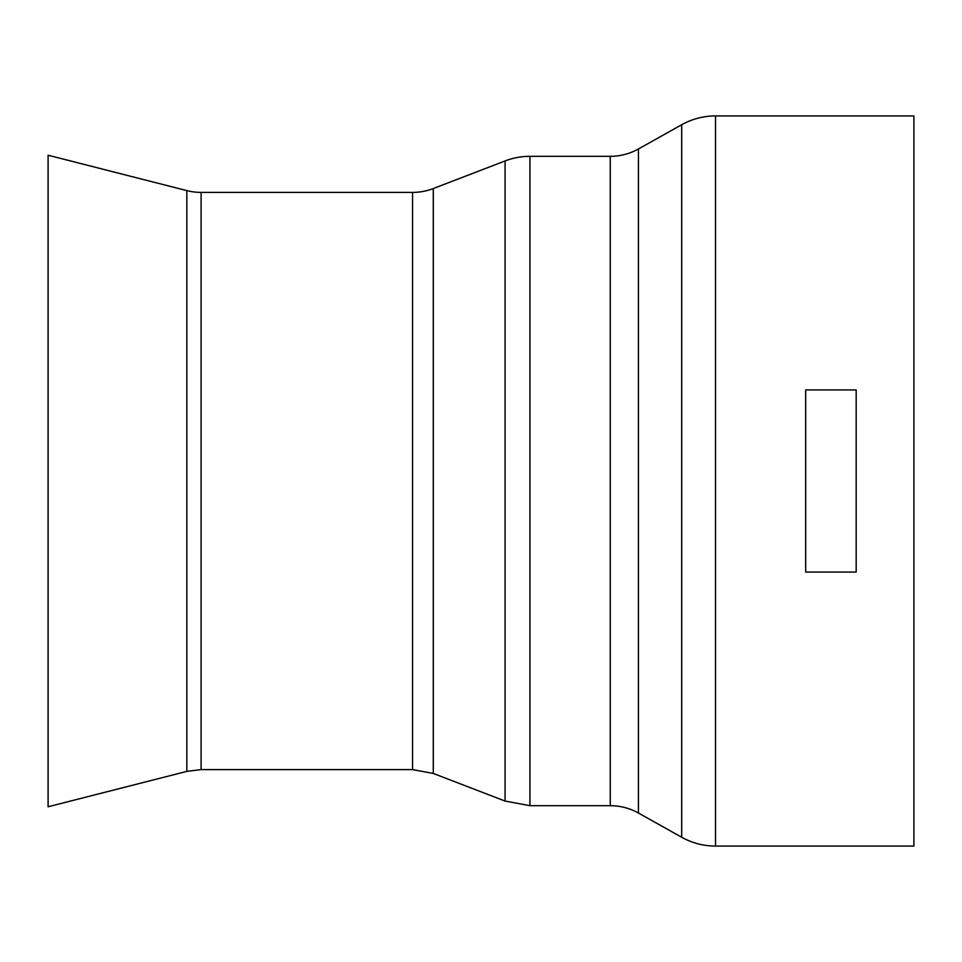 <?xml version="1.0" encoding="UTF-8"?>
<svg xmlns="http://www.w3.org/2000/svg" width="962" height="962" viewBox="0 0 962 962"><rect width="100%" height="100%" fill="white"/><g stroke="black" fill="none" stroke-linecap="round" stroke-linejoin="round"><path stroke-width="1.44" d="M681.685 124.747A69.264 69.264 0 0 1 715.524 115.921L715.524 846.079C703.487 846.031 692.207 843.085 681.685 837.253L681.685 124.747L638.443 148.966A57.72 57.72 0 0 1 610.245 156.325L529.942 156.325A69.264 69.264 0 0 0 505.074 160.943L505.074 801.057L529.942 805.675L529.942 156.325M412.566 192.4L412.566 769.6L433.285 773.448L433.285 188.552A57.72 57.72 0 0 1 412.566 192.4L201.094 192.4A57.72 57.72 0 0 1 186.832 190.608L48.1 155.231L48.1 806.769L186.832 771.392L186.832 190.608M715.524 115.921L913.9 115.921L913.9 846.079L715.524 846.079M805.675 572.077L856.18 572.077L856.18 389.923L805.675 389.923L805.675 572.077M610.245 156.325L610.245 805.675C620.274 805.723 629.665 808.176 638.443 813.034L638.443 148.966M412.566 769.6L201.094 769.6L201.094 192.4M638.443 813.034L681.685 837.253M610.245 805.675L529.942 805.675M433.285 773.448L505.074 801.057M433.285 188.552L505.074 160.943M186.832 771.392L201.094 769.6"/></g></svg>
